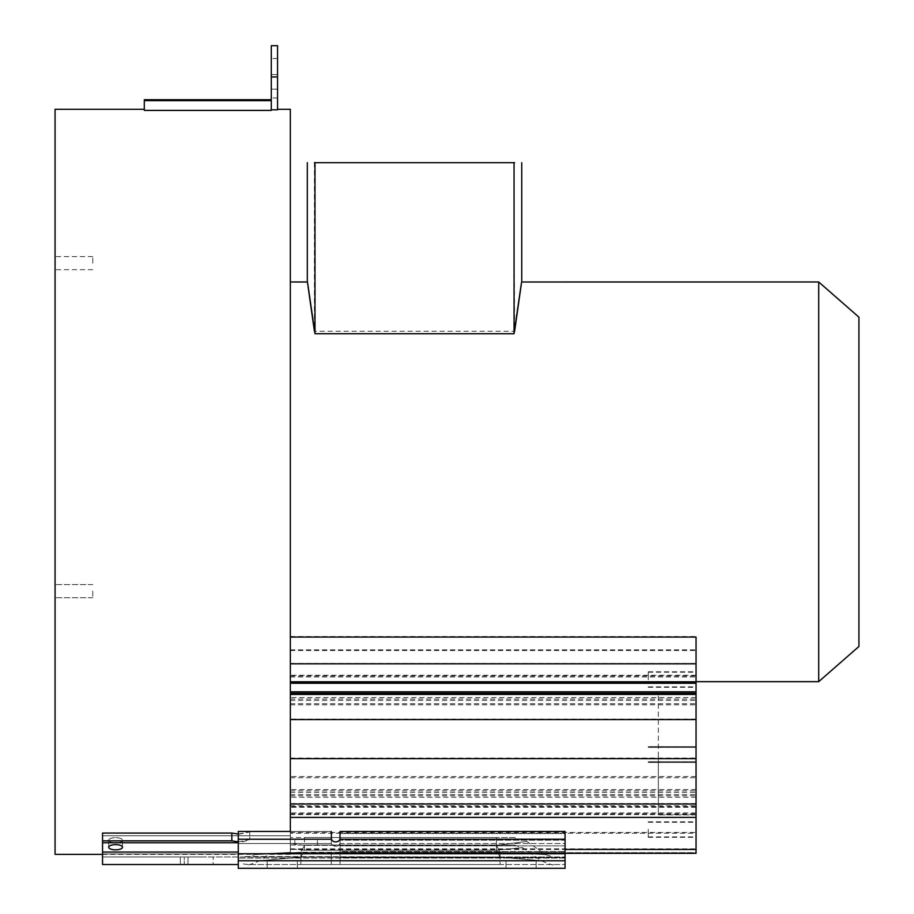 <?xml version="1.0" encoding="UTF-8"?>
<svg xmlns="http://www.w3.org/2000/svg" width="914" height="914" viewBox="0 0 914 914"><rect width="100%" height="100%" fill="white"/><g stroke="black" fill="none" stroke-linecap="round" stroke-linejoin="round"><path stroke-width="0.69" stroke-dasharray="4.57 3.43" d="M55.069 854.35L55.069 109.292M55.069 263.129L55.069 256.594L55.069 263.129M55.069 591.164L55.069 597.699L55.069 591.164M238.28 834.048L249.739 831.923L246.414 831.454L290.344 831.454L290.344 636.544L290.344 853.333L331.291 853.333L331.291 864.53L331.291 853.333L290.344 853.333L290.344 845.05L304.488 845.05L290.344 845.05L290.344 848.74L290.344 831.454L290.344 853.333L290.344 637.069L290.344 852.396C243.889 854.796 246.529 854.613 290.344 852.396C243.889 854.796 246.529 854.613 290.344 852.396L290.344 109.292M290.344 853.299L290.344 848.74L290.344 853.299C262.798 854.544 262.798 854.544 290.344 853.299C262.798 854.544 262.798 854.544 290.344 853.299M290.344 852.396L290.344 837.51L290.344 852.396M290.344 481.827L290.344 281.98L290.344 481.827M304.488 850.214L290.344 848.74L304.488 850.214L300.866 857.126L259.656 860.771L300.866 857.126L259.656 860.771L300.866 857.126L300.866 864.53L500.038 864.53L300.866 864.53L300.866 857.126L304.488 850.214L304.488 845.05L496.416 845.05L304.488 845.05L304.488 850.214L496.416 850.214C530.383 846.821 530.383 846.821 496.416 850.214C530.383 846.821 530.383 846.821 496.416 850.214L304.488 850.214M271.287 109.817L271.287 100.357L271.287 110.4L271.287 109.817L277.57 109.817L277.57 76.959L271.287 76.959L271.287 110.4L144.298 110.4L144.298 100.631L271.287 100.631M277.57 45.7L277.57 76.959M277.57 74.582L277.57 97.981L277.57 58.519L277.57 74.582L271.287 74.582L271.287 58.519L271.287 74.582L277.57 74.582M271.287 89.161L271.287 97.981L271.287 89.161L277.57 89.161L271.287 89.161M271.287 45.7L271.287 76.959M144.298 99.74L144.298 100.631M496.416 845.05L496.416 850.214L500.038 857.126L541.248 860.771L500.038 857.126L541.248 860.771L500.038 857.126L500.038 864.53L500.038 857.126L496.416 850.214L496.416 845.05L514.251 845.05L496.416 845.05M306.144 845.05L317.466 845.05L306.144 845.05M306.144 837.51L317.466 837.51L306.144 837.51M304.488 837.51L496.416 837.51L304.488 837.51L304.488 845.359L290.344 843.439L304.488 845.359L304.488 837.51L290.344 837.51M496.416 845.359L496.416 837.51L496.416 845.359C535.867 840.24 535.867 840.24 496.416 845.359C535.867 840.24 535.867 840.24 496.416 845.359L304.488 845.359L300.866 852.271L255.326 854.601L300.866 852.271L255.326 854.601L300.866 852.271L300.866 856.989L300.866 852.271L304.488 845.359L496.416 845.359L500.038 852.271L500.038 856.989L500.038 852.271L545.578 854.601L500.038 852.271L545.578 854.601L500.038 852.271L300.866 852.271L500.038 852.271L496.416 845.37M102.539 854.35L255.657 854.35L247.728 856.989L500.038 856.989L244.312 856.544M500.038 856.989L553.176 856.989L545.601 854.601L526.875 841.486L514.251 837.51L496.416 837.51L514.251 837.51M184.24 856.989L331.291 856.989L102.539 856.989L184.24 856.989L184.24 864.53L184.24 856.989M331.291 856.989L565.058 856.989L331.291 856.989L331.291 864.53L331.291 856.989M200.577 856.989L188.01 856.989L200.577 856.989M180.344 864.53L180.344 856.989L180.344 864.53L102.539 864.53L102.539 833.065L102.539 840.846L231.848 840.846L242.93 841.84L249.739 839.532L246.414 838.995L331.291 838.995L331.291 842.639L331.291 838.321L331.291 842.639L331.291 838.995L238.28 838.995L238.28 843.542L238.28 838.995L331.291 838.995L331.291 831.454L331.291 839.006L238.28 838.995L238.28 831.454L238.28 838.995L249.739 839.532L249.739 831.923L239.685 834.082L231.848 833.065L231.848 840.846M565.058 853.333L290.344 853.333L696.045 853.333L696.045 833.26L290.344 833.26M231.848 833.065L102.539 833.065L102.539 864.53L238.28 864.53M238.28 841.988L249.739 839.532L249.739 831.923L238.28 831.454L238.28 839.235L331.439 839.235L331.291 838.321L331.291 842.639L331.291 839.178M290.344 839.006L331.291 839.006L290.344 839.006M115.598 842.822A6.912 2.593 0 0 1 108.686 840.24A6.912 2.593 0 0 1 115.598 837.647A6.912 2.593 0 0 1 122.51 840.24A6.912 2.593 0 0 1 115.598 842.822A6.912 2.593 0 0 0 122.51 840.24A6.912 2.593 0 0 0 115.598 837.647A6.912 2.593 0 0 0 108.686 840.24A6.912 2.593 0 0 0 115.598 842.822M238.28 868.3L238.28 843.542L238.28 868.3L565.058 868.3L565.058 860.76L238.28 860.76L238.28 868.3L565.058 868.3L565.058 843.542L565.058 868.3L238.28 868.3M521.071 860.76L505.99 860.76L521.071 860.76M282.266 860.76L267.185 860.76L282.266 860.76M331.439 843.542L331.291 842.639L331.439 843.542A4.399 3.61 180 0 0 335.689 846.215A4.399 3.61 180 0 0 339.939 843.542A4.399 3.61 180 0 1 335.689 846.215A4.399 3.61 180 0 1 331.439 843.542L238.28 843.542L331.439 843.542M340.088 842.639L339.939 843.542L565.058 843.542L565.058 838.995L565.058 843.542L339.939 843.542L340.088 838.995L340.088 864.53L340.088 838.744M565.058 840.229L565.058 852.511L565.058 840.229L340.088 840.229L565.058 840.229M340.088 833.568L340.088 845.85L340.088 833.568L565.058 833.568L565.058 856.989L565.058 831.454L565.058 833.568L340.088 833.568M340.088 851.471L340.088 845.85L340.088 856.989L340.088 851.471L565.058 851.471L340.088 851.471M340.088 856.989L340.088 864.53L340.088 856.989M331.439 839.235A4.399 3.61 0 0 0 335.689 841.908A4.399 3.61 0 0 0 339.939 839.235L340.088 831.454L565.058 831.454L565.058 860.76L238.28 860.76L238.28 839.235M565.058 852.511L565.058 864.53L565.058 852.511L340.088 852.511L565.058 852.511M521.071 868.3L505.99 868.3L521.071 868.3M282.266 868.3L267.185 868.3L282.266 868.3M290.344 831.454L331.291 831.454L331.291 838.321M696.045 817.036L696.045 852.648L290.344 852.648L696.045 852.648L696.045 636.544L696.045 817.036L290.344 817.036M102.539 864.53L102.539 840.846M115.598 849.814A6.912 2.593 180 0 1 108.686 847.232A6.912 2.593 180 0 1 115.598 844.639A6.912 2.593 180 0 1 122.51 847.232A6.912 2.593 180 0 1 115.598 849.814M696.045 754.758L696.045 694.229L696.045 754.758M696.045 754.153L696.045 761.705L696.045 754.153M696.045 829.364L696.045 836.904L696.045 829.364M696.045 679.753L696.045 687.305L696.045 679.753M331.291 864.53L565.058 864.53L331.291 864.53M188.01 864.53L188.01 856.989L188.01 864.53L213.145 864.53L188.01 864.53L213.145 864.53L213.145 856.989L213.145 864.53M238.28 860.76L565.058 860.76M331.291 831.454L238.28 831.454M658.343 754.37L658.343 814.888L658.343 754.37M648.289 829.352L648.289 836.904L648.289 829.352M648.289 679.776L648.289 672.224L648.289 679.776M696.045 637.069L696.045 833.26M696.045 704.637L696.045 814.877L696.045 704.637M696.045 673.07L696.045 686.848L696.045 673.07M696.045 836.024L696.045 822.246L696.045 836.024M658.343 804.457L658.343 694.217L658.343 804.457M648.289 679.308L648.289 671.767L648.289 679.308M648.289 829.786L648.289 837.327L648.289 829.786M818.716 681.661L818.716 281.98M858.932 646.472L858.932 317.181M521.734 281.98L514.616 331.268L314.427 331.268L307.31 281.992M514.056 162.692L514.616 331.268M514.616 162.692L314.427 162.692L314.427 331.268M92.771 263.129L92.771 256.594L92.771 263.129M92.771 591.164L92.771 597.699L92.771 591.164M102.539 853.95L331.291 853.95L102.539 853.95M290.344 853.333L696.045 853.333L290.344 853.333M238.28 852.042L102.539 852.042M102.539 842.788L238.28 842.788M102.539 835.796L290.344 835.796L102.539 835.796M290.344 845.05L304.488 845.05M290.344 849.449L565.058 849.449M565.058 858.063L238.28 858.063L565.058 858.063M565.058 845.85L340.088 845.85L565.058 845.85M290.344 848.832L696.045 848.832M290.344 832.437L696.045 832.437M696.045 807.279L290.344 807.279M696.045 806.616L290.344 806.616M290.344 805.817L696.045 805.817M696.045 797.248L290.344 797.248M290.344 795.808L696.045 795.808M290.344 794.609L696.045 794.609M696.045 776.557L290.344 776.557M290.344 703.734L696.045 703.734M290.344 649.843L696.045 649.843M290.344 663.438L696.045 663.438M696.045 675.263L290.344 675.263M290.344 676.052L696.045 676.052M290.344 676.943L696.045 676.943M696.045 697.531L290.344 697.531M290.344 699.061L696.045 699.061M290.344 700.387L696.045 700.387M696.045 719.078L290.344 719.078M290.344 758.06L696.045 758.06M696.045 803.509L290.344 803.509M340.088 857.538L565.058 857.538L340.088 857.538M565.058 853.756L238.28 853.756M339.939 839.235L565.058 839.235M300.866 857.126L500.038 857.126L300.866 857.126M290.344 650.494L696.045 650.494M290.344 704.785L696.045 704.785M290.344 777.745L696.045 777.745M696.045 789.536L290.344 789.536M290.344 790.861L696.045 790.861M290.344 792.392L696.045 792.392M696.045 812.934L290.344 812.934M290.344 813.826L696.045 813.826M290.344 814.614L696.045 814.614M290.344 854.35L268.807 854.35L259.633 860.782C250.882 864.381 246.917 865.627 247.728 864.53L300.866 864.53L247.728 864.53L242.359 863.821M277.57 58.519L271.287 58.519M277.57 97.981L271.287 97.981M294.834 845.05L294.834 837.51M317.466 845.05L317.466 837.51M108.686 840.24L108.686 847.232L108.686 840.24M122.51 840.24L122.51 847.232L122.51 840.24M565.058 838.995L340.088 838.995L565.058 838.995M505.99 868.3L505.99 860.76L505.99 868.3M536.152 868.3L536.152 860.76L536.152 868.3M267.185 868.3L267.185 860.76L267.185 868.3M297.347 868.3L297.347 860.76L297.347 868.3M290.344 636.544L696.045 636.544M553.176 864.53C553.987 865.627 550.022 864.381 541.271 860.782L522.557 847.666L514.251 845.05M696.045 814.888L658.343 814.888L696.045 814.877M696.045 694.229L658.343 694.229L696.045 694.217M648.289 746.624L696.045 746.624L648.289 746.612M648.289 761.705L696.045 761.705L648.289 761.693M648.289 836.904L696.045 836.904M648.289 821.823L696.045 821.823M648.289 747.424L696.045 747.424L648.289 747.401M648.289 762.505L696.045 762.505L648.289 762.482M648.289 672.224L696.045 672.224M648.289 687.305L696.045 687.305M648.289 686.848L696.045 686.848M648.289 671.767L696.045 671.767M648.289 822.246L696.045 822.246M648.289 837.327L696.045 837.327M290.344 681.661L696.045 681.661M92.771 256.594L55.069 256.594M92.771 269.664L55.069 269.664M92.771 584.629L55.069 584.629L92.771 584.629M92.771 597.699L55.069 597.699L92.771 597.699"/><path stroke-width="1.37" d="M144.298 109.292L55.069 109.292L55.069 854.35L102.539 854.35M277.57 109.292L290.344 109.292L290.344 831.454L238.28 831.454L290.344 831.454M565.058 853.333L696.045 853.333L565.058 853.333L696.045 853.333L696.045 637.069L290.344 637.069M271.287 109.817L277.57 109.817L277.57 45.7L271.287 45.7L271.287 100.631L144.298 100.631L144.298 99.74L271.287 99.74M144.298 100.631L144.298 110.4L271.287 110.4L271.287 100.631M184.24 864.53L180.344 864.53L184.24 864.53M238.28 842.788L102.539 842.788L102.539 833.065L231.848 833.065L238.28 834.048M102.539 842.788L102.539 864.53L180.344 864.53M238.28 864.53L102.539 864.53M102.539 840.846L231.848 840.846L238.28 841.988M115.598 844.639A6.912 2.593 180 0 0 108.686 847.232A6.912 2.593 180 0 0 115.598 849.814A6.912 2.593 180 0 0 122.51 847.232A6.912 2.593 180 0 0 115.598 844.639M565.058 860.76L565.058 868.3L238.28 868.3L238.28 860.76L565.058 860.76L565.058 831.454L340.088 831.454L339.939 839.235A4.399 3.61 0 0 1 335.689 841.908A4.399 3.61 0 0 1 331.439 839.235L331.291 831.454M231.848 840.846L231.848 833.065M238.28 831.454L238.28 860.76M213.145 864.53L188.01 864.53M818.716 681.661L858.932 646.472L858.932 317.181L818.716 281.98L818.716 681.661L696.045 681.661M314.427 331.268C305.379 268.122 304.933 263.758 314.987 333.713L514.056 333.713C523.768 266.488 523.951 265.666 514.616 331.268M521.734 162.692L521.734 281.992L818.716 281.98M307.31 162.692L307.31 281.992L290.344 281.98M314.427 162.692L514.616 162.692M514.056 162.692L514.056 333.713M314.987 162.692L314.987 333.713M696.045 758.677L290.344 758.677M290.344 719.569L696.045 719.569M277.57 76.959L271.287 76.959M102.539 852.042L238.28 852.042M565.058 849.449L696.045 849.449M290.344 817.402L696.045 817.402M238.28 853.756L565.058 853.756M331.439 839.235L238.28 839.235M565.058 839.235L339.939 839.235M290.344 803.989L696.045 803.989M696.045 694.446L290.344 694.446M696.045 693.258L290.344 693.258M290.344 691.818L696.045 691.818M696.045 683.261L290.344 683.261M290.344 682.472L696.045 682.472M290.344 681.81L696.045 681.81M696.045 663.793L290.344 663.793"/></g></svg>
